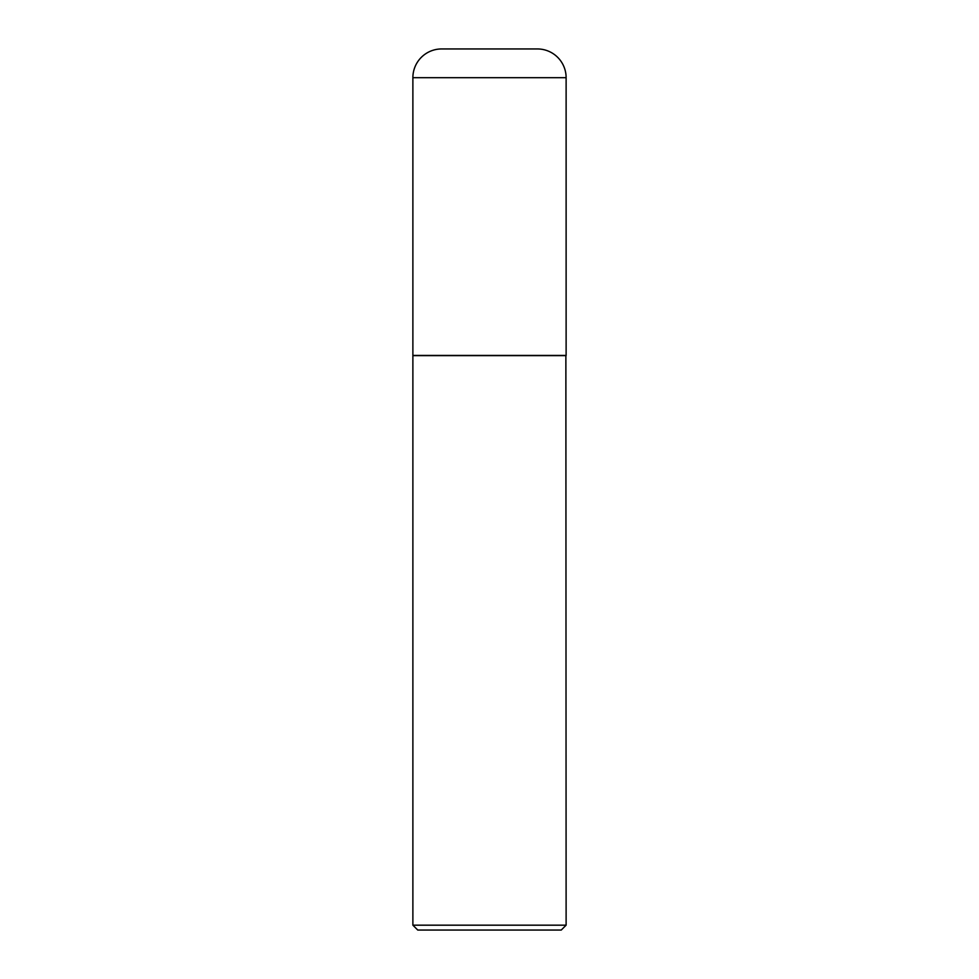 <?xml version="1.0" encoding="UTF-8"?>
<svg xmlns="http://www.w3.org/2000/svg" width="979" height="979" viewBox="0 0 979 979"><rect width="100%" height="100%" fill="white"/><g stroke="black" fill="none" stroke-linecap="round" stroke-linejoin="round"><path stroke-width="0.73" stroke-dasharray="4.89 3.67" d="M412.881 355.414L566.119 355.414M441.615 48.95L537.385 48.95M489.5 355.414L565.874 355.414L489.5 355.414M412.881 355.658L566.119 355.658M412.881 925.179L566.119 925.179M417.752 930.05L561.248 930.05M412.881 77.684L566.119 77.684"/><path stroke-width="1.47" d="M412.881 77.684L412.881 355.414L566.119 355.414L566.119 77.684L412.881 77.684A28.734 28.734 0 0 1 441.615 48.95L537.385 48.95A28.734 28.734 0 0 1 566.119 77.684M566.119 355.658L412.881 355.658L412.881 925.179L566.119 925.179L565.874 355.414M566.119 925.179L561.248 930.05L417.752 930.05L412.881 925.179"/></g></svg>
